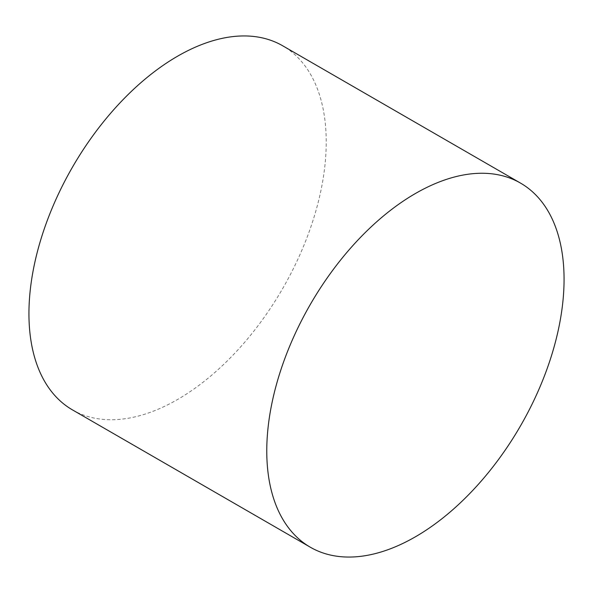 <?xml version="1.0" encoding="UTF-8"?>
<svg xmlns="http://www.w3.org/2000/svg" width="593" height="593" viewBox="0 0 593 593"><rect width="100%" height="100%" fill="white"/><g stroke="black" fill="none" stroke-linecap="round" stroke-linejoin="round"><path stroke-width="0.44" stroke-dasharray="2.96 2.22" d="M72.472 409.896A210.219 121.372 120 0 0 177.581 399.489A210.219 121.372 120 0 0 314.913 214.243A210.219 121.372 120 0 0 282.691 45.787"/><path stroke-width="0.89" d="M415.419 193.511A210.219 121.372 120 0 0 278.087 378.757A210.219 121.372 120 0 0 310.309 547.213A210.219 121.372 120 0 0 415.419 536.798A210.219 121.372 120 0 0 552.75 351.553A210.219 121.372 120 0 0 520.528 183.104A210.219 121.372 120 0 0 415.419 193.511M520.528 183.104L282.691 45.787A210.219 121.372 120 0 0 177.581 56.202A210.219 121.372 120 0 0 40.25 241.447A210.219 121.372 120 0 0 72.472 409.896L310.309 547.213"/></g></svg>
